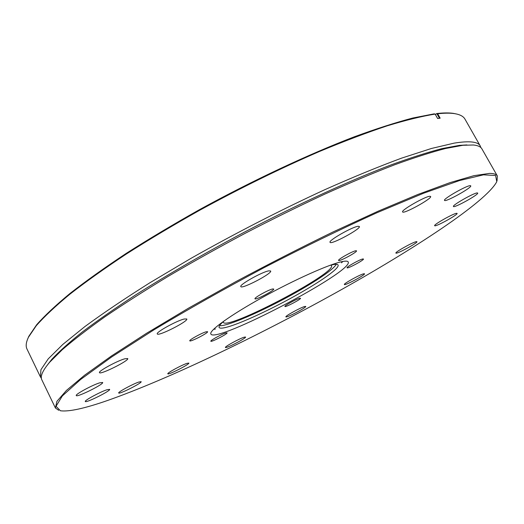 <?xml version="1.0" encoding="UTF-8"?>
<svg xmlns="http://www.w3.org/2000/svg" width="524" height="524" viewBox="0 0 524 524"><rect width="100%" height="100%" fill="white"/><g stroke="black" fill="none" stroke-linecap="round" stroke-linejoin="round"><path stroke-width="0.79" d="M108.082 400.297C84.934 408.393 69.057 411.884 60.443 410.777L56.029 406.29L62.343 395.928L80.689 379.428L111.54 357.041L154.108 329.72C187.71 309.533 224.239 288.907 263.696 267.836C303.455 247.315 341.176 228.962 376.867 212.77L423.53 193.245L459.476 180.564L483.475 174.833L495.593 175.514L496.778 181.697C486.069 202.048 413.646 249.45 335.727 292.818C257.081 336.46 168.289 379.107 108.082 400.297M342.061 261.62C329.334 264.175 294.233 279.842 262.262 297.547C230.233 315.258 208.788 330.795 210.858 333.991C215.01 344.32 354.303 271.19 348.165 261.902C347.661 260.978 345.63 260.887 342.061 261.62M184.232 319.011C176.706 320.688 155.543 332.413 157.292 333.919C157.979 336.742 188.673 321.16 186.76 318.972L184.232 319.011M268.792 270.856C261.987 271.917 238.892 284.925 240.83 286.576C241.597 289.536 272.637 273.299 270.646 270.987L268.792 270.856M358.154 226.296C352.501 226.696 328.05 240.66 330.061 242.304C330.801 245.167 361.298 228.719 359.34 226.499L358.154 226.296M429.883 196.284C425.396 196.218 400.677 210.419 402.615 211.912C403.244 214.513 432.431 198.439 430.623 196.474L429.883 196.284M470.218 185.666C466.55 185.457 442.767 199.1 444.522 200.371C445.02 202.637 472.353 187.481 470.742 185.817L470.218 185.666M477.22 192.93C473.925 192.845 451.891 205.401 453.443 206.463C453.817 208.414 479.106 194.443 477.685 193.048L477.22 192.93M456.587 213.301C453.319 213.478 433.296 224.789 434.665 225.68C434.953 227.39 458.349 214.571 457.092 213.386L456.587 213.301M416.311 241.656C412.846 242.134 394.696 252.306 395.915 253.072C396.144 254.605 418.073 242.743 416.934 241.695L416.311 241.656M363.702 273.783C359.916 274.576 343.266 283.831 344.373 284.519C344.569 285.953 365.582 274.74 364.514 273.77L363.702 273.783M304.68 306.501C300.475 307.595 284.873 316.201 285.908 316.85C286.091 318.245 306.789 307.359 305.741 306.416L304.68 306.501M244.171 337.201C239.461 338.57 224.436 346.809 225.444 347.458C225.628 348.879 246.627 337.993 245.566 337.03L244.171 337.201M187.029 363.348C181.73 364.986 166.802 373.121 167.818 373.809C168.027 375.315 189.943 364.115 188.83 363.08L187.029 363.348M138.899 382.029C132.939 383.915 117.631 392.221 118.706 392.987C118.955 394.644 142.358 382.841 141.146 381.675L138.899 382.029M106.955 389.758C100.294 391.841 84.135 400.591 85.307 401.482C85.628 403.369 110.983 390.721 109.627 389.358L106.955 389.758M99.691 382.841C92.401 385.002 74.939 394.48 76.262 395.548C76.687 397.736 104.191 384.085 102.652 382.468L99.691 382.841M124.791 358.796C117.14 360.846 97.962 371.333 99.481 372.623C100.045 375.151 129.474 360.479 127.732 358.554L124.791 358.796M225.87 332.95C221.953 334.011 209.98 340.593 210.831 341.216C211.034 342.486 227.999 333.729 227.075 332.838L225.87 332.95M299.656 298.3C296.309 299.093 284.06 305.878 284.912 306.468C285.095 307.667 301.392 299.086 300.514 298.261L299.656 298.3M362.798 258.974C359.693 259.491 346.102 267.116 347.058 267.79C347.288 269.1 364.409 259.924 363.453 259.007L362.798 258.974M355.783 250.747C352.318 251.232 337.482 259.603 338.583 260.435C338.897 261.98 357.63 251.933 356.523 250.813L355.783 250.747M272.552 288.986C268.321 289.831 253.885 297.894 254.998 298.785C255.345 300.449 274.871 290.231 273.698 288.999L272.552 288.986M206.168 331.79C201.753 332.93 188.823 340.063 189.786 340.816C190.061 342.31 208.65 332.779 207.589 331.692L206.168 331.79M497.04 180.819L497.355 175.985C496.411 174.276 493.805 173.411 489.527 173.398L473.991 175.658L450.011 182.627L417.811 194.496L378.302 211.12L333.113 231.929C300.868 247.597 268.308 264.234 235.44 281.86L188.575 308.132L146.582 333.271L111.494 355.953L84.606 375.21L66.456 390.413L56.92 401.332L55.42 408.013L58.74 410.312M213.491 329.386L215.397 329.007M341.484 262.812L342.873 261.463M497.355 175.985L481.916 148.882C480.731 146.74 477.888 145.443 473.375 144.991L462.875 145.286L445.485 148.515C431.16 152.235 414.091 157.698 394.277 164.916C373.036 173.117 349.855 182.863 324.742 194.149C298.857 206.201 272.434 219.196 245.487 233.147C218.704 247.407 193.002 261.771 168.387 276.24C144.827 290.506 123.644 304.051 104.833 316.876C87.646 329.092 73.452 340.037 62.258 349.711L49.721 362.189C42.647 370.468 40.027 376.376 41.868 379.907L55.42 408.013M329.301 265.576C334.417 264.135 337.325 263.913 338.032 264.915C338.589 265.812 337.522 267.502 334.829 269.991C329.196 275.048 319.47 281.657 305.662 289.811C279.364 305.381 243.981 322.345 227.986 326.858L225.084 327.611C221.508 328.417 219.51 328.332 219.084 327.362C218.665 326.216 220.499 323.943 224.586 320.55M480.862 147.572L480.266 145.98C478.032 141.644 469.366 140.694 454.269 143.111L431.429 148.475L401.653 158.117C378.583 166.639 352.927 177.184 324.677 189.754C280.091 210.314 235.512 233.193 190.933 258.384L150.028 282.685C124.961 298.464 103.254 313.09 84.914 326.55L62.834 344.412L48.241 358.855L40.944 369.682L40.42 376.9L26.999 349.069C25.565 346.174 26.049 342.218 28.466 337.214L36.294 325.673C44.33 316.575 55.492 306.114 69.777 294.285C85.838 281.768 104.656 268.373 126.225 254.094C149.15 239.507 173.739 224.835 199.985 210.091C240.686 187.913 280.451 168.401 319.293 151.56C343.993 141.277 366.551 132.729 386.974 125.904C405.877 120.147 421.931 116.204 435.13 114.081L434.167 113.852L412.86 118.005C395.947 122.439 376.461 128.694 354.401 136.764C308.505 154.331 252.83 180.413 199.736 209.515C173.595 224.213 149.098 238.826 126.258 253.367C104.767 267.607 86.021 280.962 70.013 293.453C55.773 305.25 44.645 315.69 36.634 324.775L28.813 336.316L27.621 339.074M456.397 113.97L453.443 113.38C449.147 112.732 443.599 112.784 436.793 113.531L435.379 114.514M466.917 144.932L459.424 145.371L442.164 148.561C427.977 152.229 411.091 157.619 391.52 164.726C350.386 180.315 297.887 204.242 244.839 231.916C204.655 253.256 168.152 274.314 135.336 295.11C114.966 308.394 97.313 320.675 82.386 331.941C69.168 342.48 58.957 351.637 51.752 359.399L47.134 365.32M219.523 325.659C227.698 326.963 272.434 306.645 304.392 287.604C322.581 276.79 333.244 269.028 336.382 264.306M436.793 113.531L437.671 113.767C444.509 113.014 450.077 112.955 454.387 113.603C459.876 114.455 463.406 116.295 464.971 119.125L480.266 145.98M40.42 376.9L41.389 378.295M223.257 321.684L223.335 322.306C226.355 330.952 336.853 272.938 331.456 265.537L330.985 265.118M437.671 113.767L440.16 118.169L437.625 118.503L435.13 114.081M436.813 113.538L439.479 118.254M51.752 359.399L49.721 362.189M459.424 145.371L462.875 145.286M28.813 336.316L28.466 337.214M453.443 113.38L454.387 113.603"/></g></svg>
